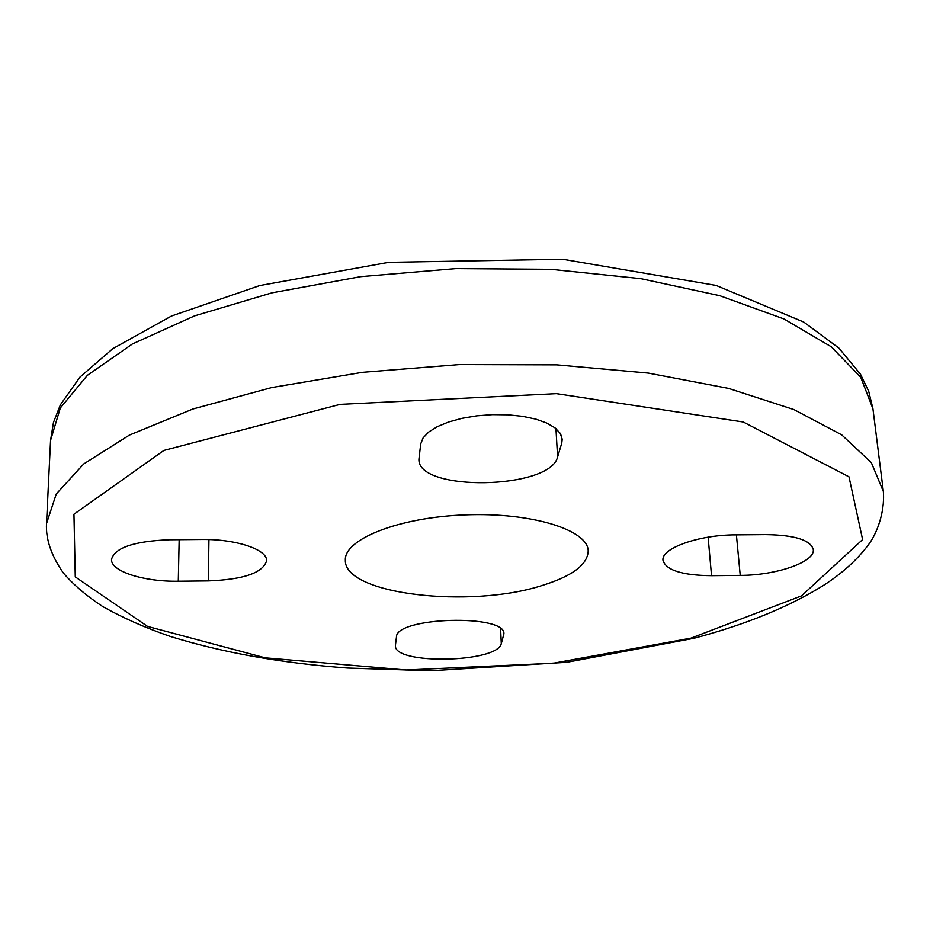<?xml version="1.0" encoding="UTF-8"?>
<svg xmlns="http://www.w3.org/2000/svg" width="930" height="930" viewBox="0 0 930 930"><rect width="100%" height="100%" fill="white"/><g stroke="black" fill="none" stroke-linecap="round" stroke-linejoin="round"><path stroke-width="1.4" d="M542.667 585.319C470.696 608.894 343.856 594.584 345.344 560.174C344.042 539.249 398.726 517.301 465.209 514.883C531.693 512.198 587.9 529.879 588.202 550.851C587.702 564.498 572.52 575.984 542.667 585.319M208.32 580.901L178.293 581.215C143.941 581.866 110.472 571.357 111.53 559.349C114.785 547.712 134.071 541.179 169.4 539.76L201.322 539.481C236.22 538.923 267.573 549.595 266.584 560.802C263.039 572.845 243.614 579.553 208.32 580.901L208.936 539.574M561.732 443.238L557.593 456.956C550.421 489.645 417.407 492.051 418.919 459.304L420.72 443.889L423.115 437.867L428.718 432.031L437.321 426.649L448.574 422.011L461.954 418.337L476.811 415.838L492.4 414.641L507.954 414.815L522.66 416.349L535.82 419.139L546.77 423.057L555.024 427.881L560.232 433.357L562.22 439.227L561.732 443.238L561.267 435.298M740.234 575.391L711.531 575.682C682.248 575.368 666.066 570.276 662.997 560.383C660.73 548.537 698.325 534.843 735.444 534.866L765.867 534.611C794.697 535.064 810.495 540.005 813.25 549.421C815.494 561.964 776.341 575.403 740.234 575.391L736.397 534.866M395.459 644.99L396.459 637.015C395.738 616.939 506.339 613.846 503.897 633.958L501.282 643.595C497.643 662.858 393.855 664.985 395.424 645.676L395.459 644.99M883.361 491.447L871.34 462.652L841.685 434.845L793.86 409.549L728.609 388.415L648.257 373.081L556.756 364.862L459.443 364.572L362.444 372.325L271.839 387.543L192.894 409.002L129.456 435.066L83.712 463.965L56.277 493.97L46.5 523.59C45.651 539.109 51.243 555.547 63.287 572.903C73.656 584.958 86.874 596.223 102.928 606.674C122.853 617.869 145.266 627.773 170.178 636.411C222.665 652.639 281.802 663.183 347.588 668.042L431.009 670.751L566.94 662.265L694.059 638.247C745.128 624.762 788.07 607.267 822.876 585.784C842.185 573.438 857.541 559.534 868.922 544.097C875.897 534.843 885.093 513.627 883.361 491.447L872.933 408.747L860.715 377.231L831.211 346.739L783.955 318.955L719.727 295.682L640.805 278.663L551.083 269.34L455.758 268.619L360.759 276.652L272.025 292.822L194.637 315.851L132.374 343.984L87.397 375.313L60.322 407.979L50.557 440.343L53.452 422.511L60.404 404.783L79.968 377.103L112.786 348.68L171.515 316.014L259.807 285.545L388.659 262.341L562.673 259.249L716.054 285.417L803.694 322.036L838.837 348.029L860.506 374.255L868.713 391.298L872.933 408.747M690.99 638.143L553.315 663.23L406.143 669.995L265.143 657.824L147.568 626.425L75.272 576.891L73.947 514.232L163.913 450.422L340.043 404.376L556.442 393.657L743.279 422.011L848.997 476.823L862.61 539.563L801.509 595.874L690.99 638.143M503.525 632.307L503.676 635.643M500.607 628.75L501.282 643.595M708.125 537.191L711.531 575.682M555.942 428.614L557.593 456.956M179.165 539.667L178.293 581.215M46.5 523.59L50.557 440.343"/></g></svg>
